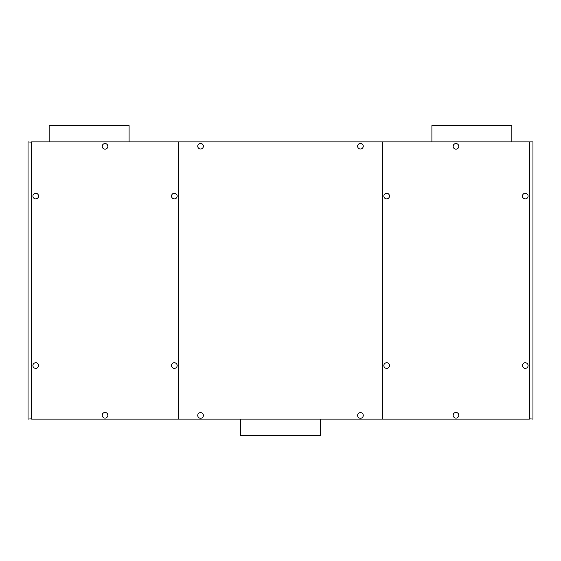 <?xml version="1.0" encoding="UTF-8"?>
<svg xmlns="http://www.w3.org/2000/svg" width="561" height="561" viewBox="0 0 561 561"><rect width="100%" height="100%" fill="white"/><g stroke="black" fill="none" stroke-linecap="round" stroke-linejoin="round"><path stroke-width="0.84" d="M382.343 419.116L529.43 419.116L529.43 141.884L178.335 141.884L178.335 419.116L382.343 419.116L382.343 141.884M31.57 418.794L28.05 419.116L28.05 141.884L31.57 142.206M178.657 141.884L178.657 419.116M431.907 141.884L431.907 125.58L511.849 125.58L511.849 141.884M49.151 141.884L49.151 125.58L129.093 125.58L129.093 141.884M178.335 419.116L31.57 419.116L31.57 141.884L178.335 141.884M35.722 362.743A2.812 2.812 0 0 1 38.541 365.555A2.812 2.812 0 0 1 35.722 368.374A2.812 2.812 0 0 1 32.91 365.555A2.812 2.812 0 0 1 35.722 362.743M35.722 198.896A2.812 2.812 0 0 1 32.91 196.084A2.812 2.812 0 0 1 35.722 193.272A2.812 2.812 0 0 1 38.541 196.084A2.812 2.812 0 0 1 35.722 198.896M174.338 193.272A2.812 2.812 0 0 1 177.157 196.084A2.812 2.812 0 0 1 174.338 198.896A2.812 2.812 0 0 1 171.526 196.084A2.812 2.812 0 0 1 174.338 193.272M105.033 149.177A2.812 2.812 0 0 1 102.221 146.358A2.812 2.812 0 0 1 105.033 143.546A2.812 2.812 0 0 1 107.845 146.358A2.812 2.812 0 0 1 105.033 149.177M105.033 418.092A2.812 2.812 0 0 1 102.221 415.28A2.812 2.812 0 0 1 105.033 412.461A2.812 2.812 0 0 1 107.845 415.28A2.812 2.812 0 0 1 105.033 418.092M174.338 368.374A2.812 2.812 0 0 1 171.526 365.555A2.812 2.812 0 0 1 174.338 362.743A2.812 2.812 0 0 1 177.157 365.555A2.812 2.812 0 0 1 174.338 368.374M529.43 418.794L532.95 419.116L532.95 141.884L529.752 141.884L529.43 142.361M320.471 419.116L320.471 435.42L240.529 435.42L240.529 419.116M382.665 141.884L382.665 419.116M386.662 193.272A2.812 2.812 0 0 1 389.474 196.084A2.812 2.812 0 0 1 386.662 198.896A2.812 2.812 0 0 1 383.843 196.084A2.812 2.812 0 0 1 386.662 193.272M386.662 368.374A2.812 2.812 0 0 1 383.843 365.555A2.812 2.812 0 0 1 386.662 362.743A2.812 2.812 0 0 1 389.474 365.555A2.812 2.812 0 0 1 386.662 368.374M455.967 412.461A2.812 2.812 0 0 1 458.779 415.28A2.812 2.812 0 0 1 455.967 418.092A2.812 2.812 0 0 1 453.155 415.28A2.812 2.812 0 0 1 455.967 412.461M525.278 198.896A2.812 2.812 0 0 1 522.459 196.084A2.812 2.812 0 0 1 525.278 193.272A2.812 2.812 0 0 1 528.09 196.084A2.812 2.812 0 0 1 525.278 198.896M525.278 362.743A2.812 2.812 0 0 1 528.09 365.555A2.812 2.812 0 0 1 525.278 368.374A2.812 2.812 0 0 1 522.459 365.555A2.812 2.812 0 0 1 525.278 362.743M455.967 143.546A2.812 2.812 0 0 1 458.779 146.358A2.812 2.812 0 0 1 455.967 149.177A2.812 2.812 0 0 1 453.155 146.358A2.812 2.812 0 0 1 455.967 143.546M357.623 146.204A2.812 2.812 0 0 0 360.442 149.016A2.812 2.812 0 0 0 363.255 146.204A2.812 2.812 0 0 0 360.442 143.385A2.812 2.812 0 0 0 357.623 146.204M197.745 415.442A2.812 2.812 0 0 0 200.558 418.254A2.812 2.812 0 0 0 203.377 415.442A2.812 2.812 0 0 0 200.558 412.623A2.812 2.812 0 0 0 197.745 415.442M197.745 146.204A2.812 2.812 0 0 0 200.558 149.016A2.812 2.812 0 0 0 203.377 146.204A2.812 2.812 0 0 0 200.558 143.385A2.812 2.812 0 0 0 197.745 146.204M357.623 415.442A2.812 2.812 0 0 0 360.442 418.254A2.812 2.812 0 0 0 363.255 415.442A2.812 2.812 0 0 0 360.442 412.623A2.812 2.812 0 0 0 357.623 415.442"/></g></svg>
